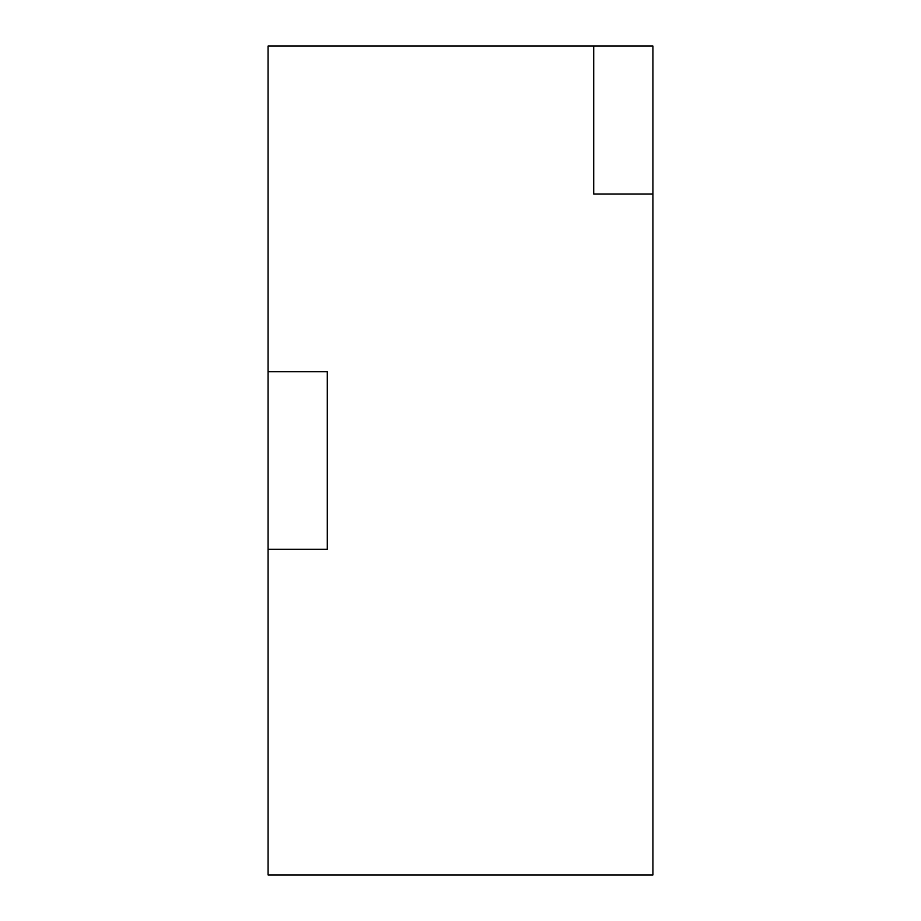 <?xml version="1.0" encoding="UTF-8"?>
<svg xmlns="http://www.w3.org/2000/svg" width="921" height="921" viewBox="0 0 921 921"><rect width="100%" height="100%" fill="white"/><g stroke="black" fill="none" stroke-linecap="round" stroke-linejoin="round"><path stroke-width="1.38" d="M268.08 549.307L268.08 874.95L652.92 874.95L652.92 46.05L268.08 46.05L268.08 371.693L327.289 371.693L327.289 549.307L268.08 549.307L268.08 371.693M593.711 46.05L593.711 194.066L652.92 194.066"/></g></svg>
